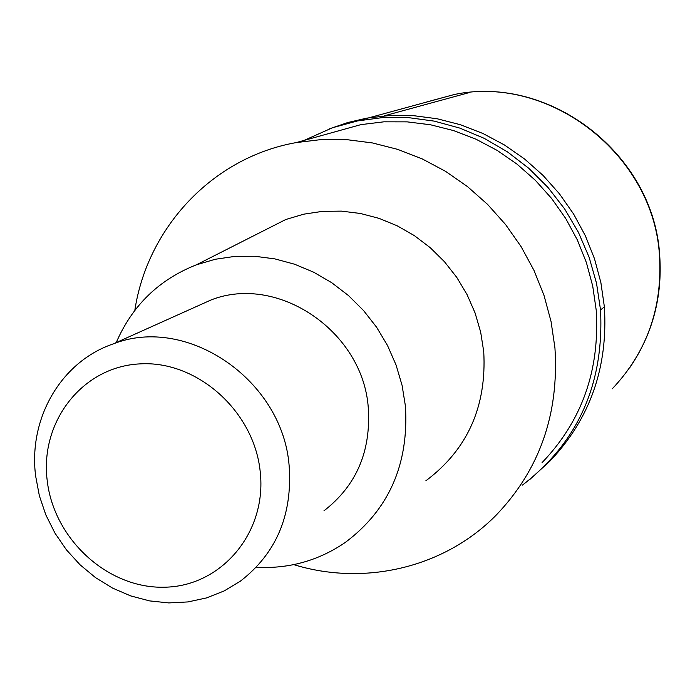 <?xml version="1.0" encoding="UTF-8"?>
<svg xmlns="http://www.w3.org/2000/svg" width="695" height="695" viewBox="0 0 695 695"><rect width="100%" height="100%" fill="white"/><g stroke="black" fill="none" stroke-linecap="round" stroke-linejoin="round"><path stroke-width="1.04" d="M604.381 306.886C608.116 367.412 590.081 418.694 550.292 460.75C590.081 418.694 608.116 367.412 604.381 306.886L600.88 282.604L594.512 258.801L585.39 235.831L573.627 214.043L559.414 193.775L542.977 175.331L524.551 158.981L504.44 144.968L482.947 133.501L460.403 124.726L437.155 118.758L413.542 115.665L389.912 115.474L366.621 118.167L347.717 122.555L329.447 128.836L347.752 122.546L366.699 118.15L389.982 115.474L413.603 115.674L437.207 118.767L460.455 124.744L482.999 133.518L504.483 144.994L524.586 159.007L542.995 175.349L559.432 193.801L573.636 214.069L585.39 235.848L594.52 258.809L600.88 282.613L604.381 306.886L600.532 309.935C604.172 383.258 578.509 441.368 523.535 484.276L522.432 485.084M304.036 140.425L332.497 127.741L357.082 120.991L382.545 117.585L408.452 117.629L434.349 121.139L459.777 128.089L484.293 138.383L507.446 151.875L528.808 168.32L547.981 187.441L564.627 208.908L578.422 232.33L589.125 257.28L596.536 283.299L600.532 309.927M542.039 462.661C581.863 421.17 599.924 370.339 596.214 310.179L592.739 286.184L586.424 262.667L577.363 239.975L565.704 218.465L551.613 198.457L535.315 180.266L517.063 164.168L497.142 150.389L475.858 139.139L453.548 130.573L430.553 124.787L407.209 121.868L383.883 121.825L360.896 124.631L329.882 133.249M134.813 310.422C147.383 227.56 212.627 157.383 296.192 142.597L321.325 139.556L346.875 139.669L372.459 142.944L397.688 149.373L422.186 158.886L445.582 171.352L467.5 186.608L487.603 204.426L505.569 224.537L521.12 246.656L534.003 270.424L544.029 295.488L551.039 321.446L554.94 347.908C559.171 414.229 539.511 470.055 495.952 515.36C444.001 568.041 364.154 586.328 293.742 564.627M425.861 480.792C467.483 449.613 486.778 406.566 483.737 351.67L480.662 332.071L475.067 312.924L467.049 294.576L456.763 277.374L444.392 261.633L430.17 247.629L414.359 235.622L397.253 225.832L379.175 218.404L360.436 213.478L341.401 211.124L322.402 211.367L303.767 214.173L285.827 219.49L259.287 232.947M116.239 342.557C132.319 305.453 159.051 279.529 196.442 264.795L215.25 259.27L234.814 256.403L254.796 256.264L274.838 258.879L294.567 264.213L313.645 272.197L331.706 282.691L348.43 295.523L363.485 310.457L376.603 327.232L387.532 345.537L396.081 365.04L402.084 385.378L405.437 406.175C408.929 464.382 388.861 509.817 345.241 542.474C318.692 560.596 289.216 568.884 256.811 567.328M323.966 510.808C356.309 485.744 371.078 451.446 368.289 407.895C363.111 331.333 277.574 273.648 210.993 299.988L195.104 307.129M289.172 466.145C292.534 515.064 276.28 553.394 240.418 581.124L224.172 590.932L206.545 597.909L187.954 601.931L168.815 602.921L149.581 600.897L130.677 595.902L112.529 588.083L95.519 577.623L80.038 564.774L66.407 549.815L54.931 533.074L45.853 514.943L39.372 495.796L35.645 476.066C28.217 418.659 60.882 361.617 113.285 343.886C187.051 314.705 282.926 380.096 289.172 466.145M47.173 480.288C39.867 421.587 82.418 366.682 139.782 363.893C197.024 360.21 254.405 411.292 260.251 472.087C266.958 532.865 221.175 586.476 164.454 587.206C107.812 588.83 53.663 539.042 47.173 480.288M469.837 92.426L384.066 115.883M612.234 388.844C646.81 352.243 662.561 307.928 659.503 255.899C653.943 154.924 549.797 74.4 454.478 94.468L426.86 101.922M332.479 127.75L454.478 94.468C550.431 74.382 654.038 154.724 659.694 255.395M629.583 367.924C652.492 334.451 662.526 297.017 659.711 255.612M530.068 479.237L550.292 460.75M296.192 142.597L360.896 124.631M196.442 264.795L285.827 219.49M113.285 343.886L210.993 299.988"/></g></svg>
